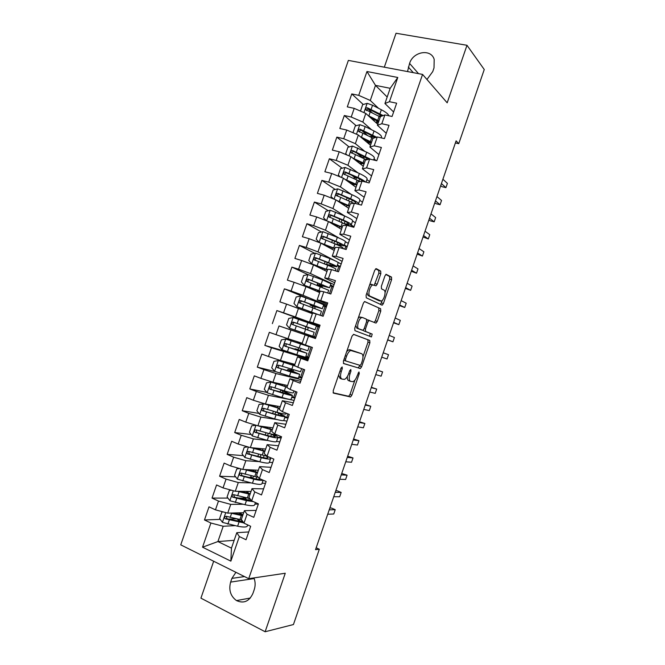 <?xml version="1.0" encoding="UTF-8"?>
<svg xmlns="http://www.w3.org/2000/svg" width="665" height="665" viewBox="0 0 665 665"><rect width="100%" height="100%" fill="white"/><g stroke="black" fill="none" stroke-linecap="round" stroke-linejoin="round"><path stroke-width="1" d="M342.151 366.93L340.97 368.219L333.198 390.771L333.439 393.115L350.546 396.963L351.86 395.16L359.3 373.531L358.959 371.935L357.097 375.974C355.975 379 354.603 380.904 352.974 381.668L350.621 381.386C348.992 380.513 348.776 378.044 349.981 373.963L350.962 371.112L350.829 369.474L349.682 370.738L348.701 373.605C347.562 376.664 346.149 378.593 344.47 379.382L342.01 379.092C340.314 378.202 340.073 375.675 341.303 371.511L342.3 368.601L342.151 366.93M380.829 273.647L380.688 271.087L376.307 268.66L374.703 270.281L366.099 295.252L366.274 297.795L382.225 305.168L383.389 303.539L391.627 279.583L391.519 277.097L386.082 274.304L384.944 275.909L381.353 286.332L381.494 288.826L384.029 290.131C386.456 291.062 384.162 300.181 381.278 301.079L370.031 296.158C367.462 295.268 369.74 285.884 372.766 284.928L376.033 285.817L377.205 284.179L380.829 273.647L378.892 273.066L378.751 270.514L375.634 268.785M455.384 142.942L458.75 143.69L456.107 140.847L315.534 549.656L319.325 549.248L316.183 547.794M458.75 143.69L484.253 69.517L466.988 45.286L396.032 33.25L384.312 67.19M213.673 561.235L200.921 598.151L265.127 631.75L285.26 573.247L248.718 578.683L422.566 74.413L447.179 102.826L466.988 45.286M265.127 631.75L293.44 624.543L319.325 549.248M353.672 334.37L352.018 336.141L343.398 361.162L343.614 363.572L360.363 368.51L361.627 366.764L369.89 342.758L369.732 340.405L353.672 334.37M354.753 328.194L363.364 303.19L364.586 301.503L380.629 308.735L380.762 311.154L377.238 321.411L376.049 323.082L369.042 320.447L367.828 322.134L365.434 329.075L365.609 331.494L372.192 334.088L371.452 336.922L354.952 330.663L354.753 328.194M248.718 578.683L180.747 544.851L348.369 60.399L422.566 74.413M234.155 540.329L217.912 541.559L231.462 548.135L230.863 561.144L239.342 536.564L246.042 539.747L250.68 526.298L243.972 523.164L247.056 514.236L253.772 517.328L258.411 503.887L251.678 500.845L254.753 491.917L261.503 494.926L266.133 481.493L259.375 478.534L262.451 469.615L269.225 472.541L273.855 459.116L267.064 456.24L270.14 447.329L276.948 450.172L281.569 436.755L274.753 433.971L277.829 425.06L284.653 427.811L289.283 414.403L282.434 411.71L285.509 402.807L292.367 405.467L296.989 392.076L290.115 389.466L293.182 380.571L300.065 383.148L304.686 369.757L297.787 367.238L300.854 358.344L307.762 360.837L312.375 347.463L305.451 345.019L308.518 336.141L315.451 338.543L320.065 325.177L313.107 322.824L316.174 313.947L323.14 316.266L327.745 302.907L320.763 300.638L323.83 291.777L330.821 294.005L335.426 280.655L328.419 278.477L331.478 269.616L338.493 271.761L343.098 258.419L336.058 256.324L339.117 247.471L346.166 249.525L350.763 236.2L343.697 234.188L346.756 225.335L353.83 227.314L358.427 213.989L351.336 212.069L354.387 203.224L361.486 205.111L366.082 191.803L358.967 189.966L362.018 181.129L369.142 182.925L373.73 169.625L366.59 167.871L369.632 159.043L376.789 160.755L381.378 147.464L374.204 145.801L377.255 136.973L384.437 138.603L389.017 125.319L381.818 123.74L384.86 114.92L392.067 116.466L396.648 103.191L389.424 101.703L384.935 103.524L390.189 88.304L375.492 85.369L370.28 100.473L378.543 108.312M230.863 561.144L202.542 547.195L210.896 523.023L223.199 526.248L235.003 525.666M220.265 519.373L204.471 519.964L210.896 523.023M204.471 519.964L209.01 506.838L215.452 509.839L218.486 501.061L230.755 504.386L242.933 504.253M227.945 498.093L212.035 498.085L218.486 501.061M212.035 498.085L216.574 484.968L223.041 487.894L226.075 479.116L238.303 482.541L250.988 482.898M235.659 476.847L219.591 476.223L226.075 479.116M219.591 476.223L224.122 463.114L230.622 465.957L233.648 457.188L245.842 460.704L259.242 461.635M243.39 455.641L227.147 454.378L233.648 457.188M227.147 454.378L231.678 441.277L238.195 444.037L241.229 435.276L253.373 438.892L267.812 440.488M251.162 434.494L234.695 432.549L241.229 435.276M234.695 432.549L239.217 419.457L245.767 422.134L248.793 413.372L260.904 417.088L277.139 419.573M258.976 413.406L242.235 410.729L248.793 413.372M242.235 410.729L246.765 397.653L253.332 400.239L256.358 391.486L268.436 395.301L294.121 400.372M266.848 392.383L249.774 388.934L256.358 391.486M249.774 388.934L254.296 375.858L260.896 378.368L263.922 369.615L275.958 373.531L301.262 379.673M275.51 371.627L257.305 367.147L263.922 369.615M257.305 367.147L261.827 354.079L268.452 356.507L271.47 347.762L308.402 358.984M296.54 354.603L264.836 345.376L271.47 347.762M264.836 345.376L269.35 332.317L276 334.661L279.017 325.925L315.534 338.31M315.576 338.202L279.017 325.925M272.359 323.614L276.873 310.572L283.548 312.833L286.565 304.104L312.392 313.672M308.169 298.693L284.387 288.843L279.874 301.877L286.565 304.104M284.387 288.843L291.087 291.012L294.105 282.293L305.983 286.59L319.674 292.575M308.011 274.603L291.893 267.122L287.388 280.148L294.105 282.293M291.893 267.122L298.618 269.217L301.636 260.497L313.481 264.886L326.956 271.486M314.695 253.307L299.4 245.418L294.894 258.436L301.636 260.497M299.4 245.418L306.149 247.43L309.167 238.718L320.971 243.207L334.229 250.414M321.478 232.019L306.897 223.731L302.392 236.74L309.167 238.718M306.897 223.731L313.681 225.659L316.681 216.956L328.46 221.536L341.494 229.359M328.319 210.739L314.387 202.06L309.89 215.061L316.681 216.956M314.387 202.06L321.195 203.906L324.204 195.202L335.933 199.882L348.759 208.32M335.226 189.467L321.877 180.398L317.388 193.39L324.204 195.202M321.877 180.398L328.709 182.16L331.719 173.474L343.414 178.245L356.016 187.289M342.176 168.203L329.358 158.76L324.869 171.745L331.719 173.474M329.358 158.76L336.224 160.44L339.225 151.753L350.879 156.624L363.273 166.267M349.158 146.957L336.839 137.131L332.35 150.107L339.225 151.753M336.839 137.131L343.722 138.727L346.723 130.049L358.344 135.012L370.521 145.269M356.182 125.718L344.312 115.519L339.832 128.486L346.723 130.049M344.312 115.519L351.22 117.032L354.221 108.362L365.8 113.424L377.77 124.28M363.231 104.488L351.777 93.915L347.296 106.874L354.221 108.362M351.777 93.915L358.718 95.353L366.955 71.521L397.786 77.473L389.424 101.703M386.274 133.283L377.421 125.278L380.43 116.575L384.86 114.92M381.818 123.74L377.421 125.278M387.18 97.015L375.492 85.369L366.955 71.521M358.718 95.353L370.28 100.473M378.917 154.588L369.906 147.048L372.915 138.337L377.255 136.973M374.204 145.801L369.906 147.048M365.8 113.424L362.824 122.052L371.552 129.75M351.22 117.032L362.824 122.052M371.56 175.909L362.383 168.835L365.393 160.124L369.632 159.043M366.59 167.871L362.383 168.835M358.344 135.012L355.359 143.657L364.628 151.221M374.029 158.893L376.116 160.597M343.722 138.727L355.359 143.657M364.204 197.247L354.861 190.639L357.87 181.919L362.018 181.129M358.967 189.966L354.861 190.639M350.879 156.624L347.895 165.269L357.828 172.759M366.889 179.583L369.59 181.62M336.224 160.44L347.895 165.269M356.839 218.594L347.329 212.451L350.347 203.723L354.387 203.224M351.336 212.069L347.329 212.451M343.414 178.245L340.422 186.898L351.195 194.363M359.748 200.29L362.492 202.193M328.709 182.16L340.422 186.898M349.466 239.957L339.798 234.288L342.808 225.551L346.756 225.335M343.697 234.188L339.798 234.288M335.933 199.882L332.941 208.544L344.827 216.083M352.6 221.004L355.393 222.783M321.195 203.906L332.941 208.544M342.093 261.337L332.251 256.133L335.268 247.388L339.117 247.471M336.058 256.324L332.251 256.133M347.005 224.753L351.253 224.895C351.502 224.097 348.842 222.484 343.29 220.065L330.463 214.795C329.059 214.77 328.518 215.443 328.851 216.807L333.331 218.768L331.926 222.833L328.452 221.536L325.459 230.206L339.009 238.028M345.443 241.736L348.285 243.382M313.681 225.659L325.459 230.206M334.711 282.733L324.711 277.995L327.729 269.25L331.478 269.616M328.419 278.477L324.711 277.995M320.971 243.207L317.978 251.877L334.919 260.722M337.512 262.077L341.178 263.988M306.149 247.43L317.978 251.877M327.321 304.138L317.155 299.873L320.181 291.12L323.83 291.777M320.763 300.638L317.155 299.873M313.481 264.886L310.48 273.564L334.054 284.62M298.618 269.217L310.48 273.564M319.932 325.559L309.599 321.76L312.625 313.007L316.174 313.947M313.107 322.824L309.599 321.76M305.983 286.59L302.991 295.268L326.939 305.26M291.087 291.012L302.991 295.268M315.493 338.418L305.06 334.902L302.035 343.672L305.451 345.019M308.518 336.141L305.06 334.902M298.485 308.302L295.484 316.989L319.815 325.908M283.548 312.833L295.484 316.989M308.094 359.865L297.496 356.822L294.47 365.592L297.787 367.238M300.854 358.344L297.496 356.822M290.979 330.031L287.978 338.726L302.184 343.24M276 334.661L287.978 338.726M300.696 381.328L289.923 378.751L286.898 387.529L290.115 389.466M293.182 380.571L289.923 378.751M283.473 351.768L280.464 360.472L294.894 364.37M268.452 356.507L280.464 360.472M293.29 402.799L282.351 400.696L279.317 409.482L282.434 411.71M285.509 402.807L282.351 400.696M275.958 373.531L272.949 382.234L287.588 385.517M260.896 378.368L272.949 382.234M285.875 424.287L274.77 422.657L271.736 431.452L274.753 433.971M277.829 425.06L274.77 422.657M268.436 395.301L265.426 404.012L280.289 406.681M253.332 400.239L265.426 404.012M278.452 445.791L267.189 444.636L264.146 453.43L267.064 456.24M270.14 447.329L267.189 444.636M283.664 420.579L286.981 421.086M260.904 417.088L257.895 425.808L272.974 427.861M245.767 422.134L257.895 425.808M271.029 467.312L259.591 466.631L256.557 475.433L259.375 478.534M262.451 469.615L259.591 466.631M276.532 441.452L279.824 441.818M253.373 438.892L250.364 447.612L265.659 449.05M238.195 444.037L250.364 447.612M263.598 488.842L251.993 488.634L248.959 497.445L251.678 500.845M254.753 491.917L251.993 488.634M269.333 462.325L272.667 462.557M245.842 460.704L242.825 469.44L258.344 470.255M230.622 465.957L242.825 469.44M256.166 510.388L244.396 510.662L241.353 519.473L243.972 523.164M247.056 514.236L244.396 510.662M262.118 483.214L265.51 483.314M238.303 482.541L235.277 491.277L251.021 491.477M223.041 487.894L235.277 491.277M248.727 531.95L236.79 532.698L231.462 548.135M239.342 536.564L236.79 532.698M254.911 504.12L258.344 504.078M230.755 504.386L227.729 513.131L243.689 512.707M215.452 509.839L227.729 513.131M393.613 111.986L384.935 103.524M223.199 526.248L217.912 541.559L202.542 547.195M390.189 88.304L397.786 77.473M235.917 572.307L231.91 578.384L230.63 582.091C228.569 589.996 230.522 596.164 236.491 600.586C243.747 603.828 249.234 601.418 252.949 593.355L254.238 589.606C255.518 585.665 255.427 581.767 253.947 577.902M426.963 79.484L432.74 71.604L434.012 67.913L434.187 59.385C431.011 48.412 413.106 51.488 409.582 63.408L407.52 71.571M236.316 518.775L228.087 519.082M243.988 498.093L238.02 498.093M251.328 477.445L248.619 477.345M270.68 457.769L270.123 457.728M281.129 438.044L277.845 437.653M288.028 418.052L284.786 417.529M294.919 398.069L291.727 397.421M301.81 378.102L298.66 377.321M308.693 358.144L305.592 357.238M319.699 326.241L276.873 310.572M326.573 306.316L323.589 305.085M333.439 286.407L330.505 285.044M340.305 266.507L337.413 265.019M347.163 246.624L344.32 245.003M354.021 226.748L351.178 224.978M354.802 177.522L351.768 175.286M361.718 156.965L356.398 152.726M367.587 135.51L361.685 130.448M372.367 112.917L368.019 108.91M338.593 375.11L340.098 378.402L341.785 379.008M347.363 376.49C347.172 378.9 347.629 380.297 348.743 380.704L350.413 381.311M333.065 392.757L348.684 396.274L349.998 394.47L354.969 380.014M362.982 356.739L368.011 342.118L367.853 339.765L353.423 334.345M343.373 363.398L358.177 367.87L360.014 365.359M345.526 359.241L345.675 360.929L360.064 365.376L361.178 364.137L362.192 361.178C363.389 357.172 363.206 354.678 361.635 353.705L350.729 350.48C349.083 351.253 347.704 353.157 346.581 356.174L345.526 359.241L344.221 358.784M343.714 360.239L345.675 360.929M346.698 351.594L348.801 349.815L349.965 349.748L361.635 353.705M364.495 301.544L380.629 308.735M374.187 322.45L375.351 320.796L378.875 310.547L378.742 308.136M368.884 320.397L366.839 319.998M363.29 330.081L363.705 330.862L372.192 334.088M371.452 336.922L369.574 336.299L370.314 333.456M362.699 317.596L361.644 317.621C358.543 318.577 356.149 328.119 358.826 328.834L362.965 330.297L364.196 328.585L366.598 321.619L366.423 319.167L362.699 317.596M362.516 317.529L359.715 316.989L358.186 318.219M355.717 325.393L356.897 328.186L358.826 328.834M362.591 330.306L356.897 328.186M374.279 285.127L378.892 273.066M371.951 284.337L370.821 284.329L369.507 285.351M366.955 292.766L368.086 295.551L370.031 296.158M378.651 300.58L368.086 295.551M385.06 292.6L389.732 279.009L389.615 276.532L385.85 274.446M380.455 304.512L382.433 300.214M223.174 511.909L221.877 512.058L219.633 518.534L222.484 522.391L237.613 526.215C243.623 527.395 246.881 527.287 247.397 525.899L247.729 524.918M241.337 521.751L236.806 518.883M230.373 513.056L242.642 515.732M233.091 512.989L242.891 515.026M241.653 519.889L226.308 516.314C224.579 516.389 224.188 517.204 225.136 518.767L243.772 522.881M243.058 521.875L227.164 518.841L226.349 516.796M242.742 514.785L241.653 514.818M237.987 514.053L240.896 513.729M327.729 514.211L333.747 514.003L335.226 509.689L331.403 508.018L329.84 508.052M239.466 512.815L242.933 514.893M335.226 509.689L329.233 509.839M247.821 493.156L248.386 493.031M231.47 490.221L229.325 490.479L227.089 496.955L229.957 500.762L245.028 504.718C251.004 505.99 254.221 506.007 254.687 504.768L255.451 502.549M247.363 500.163L243.689 497.378M237.38 491.302L250.048 494.27M239.949 491.335L250.264 493.646M249.874 498.584L233.781 494.677C232.077 494.743 231.678 495.55 232.567 497.104L246.441 500.637L253.448 501.643M251.461 500.579L234.612 497.279L233.822 495.201M333.739 496.722L339.674 496.738L341.162 492.424L337.33 490.795L335.783 490.77M246 491.41L249.126 493.43M341.162 492.424L335.243 492.349M239.691 468.542L236.773 468.925L234.546 475.392L237.422 479.149L252.442 483.247C258.386 484.602 261.561 484.735 261.968 483.655L263.165 480.196M252.791 478.351L250.838 476.672M244.288 469.515L257.455 472.823M246.624 469.64L257.646 472.283M258.294 477.354L241.245 473.064C239.575 473.106 239.151 473.904 239.99 475.45L253.847 479.166C258.635 480.296 261.669 480.604 262.949 480.097M260.439 479C259.583 479.565 256.998 479.34 252.692 478.326L242.06 475.724L241.287 473.613M339.749 479.241L345.609 479.49L347.088 475.176L341.727 473.497M253.057 470.255L254.379 471.543M347.088 475.176L341.253 474.877M247.837 446.872L244.221 447.379L241.985 453.838L244.811 457.462L259.849 461.784C265.767 463.231 268.901 463.488 269.25 462.557L270.58 458.7M258.219 456.448L257.987 455.974M251.038 447.678L264.853 451.385M253.032 447.869L265.011 450.928M267.031 456.207L248.71 451.46C247.064 451.493 246.632 452.283 247.405 453.813L261.254 457.711C267.164 459.166 270.289 459.449 270.63 458.551L269.633 457.329M266.216 456.057L267.887 457.636C267.596 458.376 264.994 458.143 260.082 456.93L249.5 454.187L248.752 452.034M345.758 461.776L351.536 462.25L353.015 457.936L347.662 456.24M353.015 457.936L347.255 457.412M252.268 435.883L255.95 425.218L251.661 425.849L249.433 432.308L252.343 435.974L267.255 440.338C273.132 441.868 276.224 442.242 276.524 441.477L277.862 437.595M281.22 437.778L277.845 437.262M259.192 425.982L272.376 429.59M256.732 425.45L272.251 429.964M277.995 435.292L269.549 433.696L256.166 429.873C254.545 429.898 254.097 430.671 254.828 432.192L268.66 436.265C274.537 437.811 277.621 438.21 277.904 437.47C277.87 436.93 276.524 436.024 273.864 434.752M271.752 434.262L275.16 436.548C274.919 437.163 272.351 436.83 267.463 435.542L256.931 432.666L256.225 430.471M351.76 444.311L357.462 445.018L358.942 440.712L353.589 438.983M358.942 440.712L353.256 439.947M279.741 408.268L264.986 403.896L259.092 404.337L256.865 410.787L259.791 414.411L274.653 418.908C280.505 420.521 283.548 421.02 283.797 420.405L285.144 416.498M288.169 417.637L284.961 417.03M263.515 403.63L279.641 408.559M286.274 413.223L286.05 413.871C285.817 414.445 282.783 413.904 276.948 412.267L263.623 408.302C262.027 408.31 261.561 409.075 262.243 410.579L276.058 414.835C281.902 416.465 284.944 416.988 285.177 416.398L277.912 412.541M278.12 415.035L278.718 413.289L282.434 415.475C282.234 415.966 279.699 415.525 274.844 414.17L264.362 411.153L263.789 410.837L263.689 408.925M357.762 426.863L363.381 427.795L364.861 423.489L359.524 421.743M278.718 413.289L275.393 411.818M364.861 423.489L359.258 422.499M285.759 391.278L283.431 390.97L292.442 395.343C292.259 395.783 289.258 395.143 283.448 393.422L282.043 397.487C287.862 399.191 290.871 399.806 291.062 399.349L292.417 395.417M287.097 386.955L270.954 382.084L266.524 382.832L264.296 389.283L267.239 392.857L282.043 397.487M295.11 397.512L291.943 396.797M270.954 382.084L287.022 387.171M287.521 385.725L286.332 385.243M285.468 393.738L285.917 392.441L289.699 394.412L271.786 389.665L271.179 389.308L271.154 387.379M285.917 392.441L280.738 390.064L282.301 390.239M363.755 409.424L369.299 410.579L370.779 406.273L365.451 404.511M293.963 390.929L293.315 392.824C293.14 393.239 290.148 392.583 284.337 390.854L271.062 386.739C269.491 386.747 269.026 387.496 269.657 388.992L283.448 393.422M370.779 406.273L365.26 405.068M292.816 372.458L293.107 371.602L287.87 369.408L290.555 369.998L291.403 369.349M293.772 370.097L293.074 370.837L290.555 370.322L299.699 374.304L290.838 372.018L289.433 376.082L298.319 378.302L299.682 374.353M294.886 365.8L278.394 360.555L273.947 361.353L271.719 367.795L274.678 371.319L289.433 376.082M302.051 377.404L298.918 376.581M278.394 360.555L295.692 366.199M294.753 364.761L292.766 363.93L294.869 364.437M294.711 364.902L290.214 363.107M293.107 371.602L296.964 373.373L279.2 368.186L278.56 367.795L278.635 365.85M369.748 391.993L375.21 393.372L376.689 389.075L371.369 387.288M301.652 368.651L300.572 371.785L278.51 365.193C276.964 365.193 276.482 365.933 277.064 367.413L290.838 372.018M376.689 389.075L371.245 387.637M300.156 351.187L300.297 350.779L294.994 348.768L297.845 349.507L298.776 347.961M301.104 348.726L300.164 350.339L297.679 349.69L306.956 353.281L298.219 350.638L296.814 354.694L305.576 357.271L306.947 353.298M302.434 344.595L285.825 339.042L281.37 339.882L279.142 346.315L282.11 349.798L296.814 354.694M308.984 357.305L305.892 356.374M285.825 339.042L309.208 346.764L299.89 343.298L305.759 345.127M302.525 344.329L297.205 342.375L304.562 344.67M300.297 350.779L286.615 346.723L285.942 346.29L286.133 344.312M375.742 374.57L381.12 376.182L382.599 371.885L377.288 370.072M309.2 346.781L307.829 350.754L285.942 343.664C284.421 343.655 283.93 344.387 284.47 345.85L298.219 350.638M382.599 371.885L377.238 370.222M304.944 329.034L305.717 328.028L305.543 326.59L302.974 325.667L308.377 327.38M293.14 317.562L289.466 328.202L286.557 324.861L288.776 318.419L293.257 317.546L307.887 322.641L306.482 326.698L315.077 329.749L305.659 326.598L307.87 327.388L308.045 328.826L307.263 329.84M289.466 328.202L312.833 336.257L314.204 332.267L305.601 329.266L304.196 333.323M315.908 337.222L312.858 336.174M307.887 322.641L316.457 325.75L315.077 329.74M316.341 326.083L319.375 327.18M387.03 358.992L381.727 357.163L387.03 358.992L388.51 354.694L383.223 352.807M306.482 326.698L293.373 322.151C291.877 322.143 291.378 322.858 291.877 324.304L293.315 324.811C292.766 323.306 293.298 322.6 294.911 322.7L308.344 327.471M291.877 324.304L305.601 329.266M312.683 307.804L312.6 306.141L310.09 305.06L315.518 306.681L315.709 306.141M300.563 296.083L296.889 306.715L293.963 303.415L296.191 296.981L300.68 296.058L315.252 301.287L313.855 305.343L322.326 308.751L312.766 305.991L314.944 306.906L314.994 308.643M296.889 306.715L320.089 315.252L321.453 311.27L312.974 307.903L311.569 311.96M296.964 306.798L317.238 314.304M314.37 313.473L307.887 311.444L312.525 313.298M312.758 313.04L310.563 312.375L312.558 313.182M315.252 301.287L323.697 304.761L322.334 308.718M323.298 305.908L326.299 307.114M387.637 339.965L392.932 341.818L394.412 337.521L389.208 335.409M313.855 305.343L300.804 300.655C299.325 300.638 298.809 301.345 299.275 302.775L300.696 303.34C300.189 301.852 300.73 301.154 302.317 301.262L319.591 307.804L315.518 306.681M299.275 302.775L312.974 307.903M387.712 339.757L392.932 341.818M329.582 287.712L330.937 283.78L322.616 279.948L308.094 274.587L303.589 275.551L301.37 281.977L304.387 285.318L320.347 291.145M304.387 285.318L320.131 291.245M319.823 292.143L316.332 291.112M319.765 292.317L317.878 291.794M330.256 285.75L333.215 287.056M320.522 285.493L329.566 287.762L308.228 279.167C306.765 279.142 306.249 279.84 306.673 281.262L328.693 290.281L327.745 293.024M320.439 285.734L322.01 286.44L322.292 287.313M319.948 286.416L317.205 284.462L322.691 285.9L323.032 284.911M393.547 322.783L398.834 324.653L400.313 320.355L395.185 318.02M306.673 281.262L308.07 281.885C307.604 280.406 308.153 279.724 309.715 279.849L326.831 286.815L322.691 285.9M393.688 322.367L398.834 324.653M336.822 266.715L338.169 262.816C338.319 262.284 335.592 260.888 329.981 258.627L315.509 253.132L310.987 254.138L308.776 260.564L311.802 263.855L327.546 269.774M311.802 263.855L327.463 270.015M326.989 271.387L326.44 271.237M337.213 265.601L340.131 267.014M327.213 265.044L336.798 266.798C336.939 266.291 334.204 264.919 328.585 262.675L315.642 257.696C314.204 257.671 313.672 258.361 314.071 259.757L327.704 265.235C333.323 267.471 336.066 268.826 335.933 269.308L335.409 270.813M399.457 305.601L404.736 307.488L406.207 303.207L401.161 300.638M325.102 261.578L324.312 263.872L329.857 265.135L330.355 263.706M314.071 259.757L315.434 260.447C315.01 258.984 315.567 258.311 317.114 258.444L327.238 262.417C331.901 264.279 334.179 265.426 334.071 265.842L329.857 265.135M399.673 304.986L404.736 307.488M344.063 245.734L345.401 241.861C345.609 241.179 342.916 239.666 337.338 237.314L322.916 231.686L318.385 232.742L316.166 239.159L319.208 242.409L334.894 248.477M319.208 242.409L320.015 242.841M321.203 243.332L334.786 248.801M344.154 245.468L347.039 246.989M337.205 244.82L344.029 245.842C344.221 245.185 341.527 243.698 335.941 241.362L323.057 236.241C321.627 236.216 321.104 236.89 321.461 238.278L335.06 243.922C340.646 246.241 343.348 247.721 343.165 248.353L343.065 248.619M405.359 288.427L410.629 290.339L412.101 286.058L407.138 283.265M334.902 243.856L337.022 244.379L337.67 242.509M321.461 238.278L322.808 239.026C322.417 237.571 322.982 236.915 324.495 237.048L334.57 241.162C339.216 243.099 341.461 244.338 341.303 244.878L337.022 244.379M405.642 287.613L410.629 290.339M329.948 222.434L342.101 227.596M331.926 222.833L342.242 227.197M326.39 220.73L323.556 217.771L325.775 211.354L330.314 210.256L344.686 216.025C350.239 218.453 352.882 220.09 352.625 220.921L351.303 224.77M350.754 225.127L353.946 226.973M333.331 218.768L349.216 226.025M411.261 271.27L416.523 273.207L417.994 268.918L413.106 265.909M330.139 217.555C329.84 216.142 330.422 215.518 331.885 215.676L341.901 219.916C346.523 221.927 348.734 223.265 348.535 223.939L345.16 223.847M411.61 270.248L416.523 273.207M336.714 200.398L349.582 205.926M338.485 201.561L349.416 206.408M333.331 198.843L330.946 196.399L333.157 189.991L337.712 188.843L352.034 194.737C357.554 197.256 360.156 199.01 359.848 199.999L358.526 203.814M347.945 198.12L346.922 198.369M358.119 204.213L358.477 203.972C358.776 203.016 356.166 201.287 350.638 198.785L337.862 193.374C336.473 193.34 335.933 194.005 336.232 195.36L353.83 203.291M417.163 254.113L422.408 256.075L423.879 251.794L419.075 248.552M345.21 204.504L344.728 204.729M337.471 196.1C337.263 194.729 337.862 194.13 339.258 194.313L349.233 198.694C353.822 200.772 355.999 202.21 355.758 203.008L354.744 203.324M417.578 252.891L422.408 256.075M344.761 179.218L356.922 184.671M346.723 180.622L356.723 185.236M340.214 176.94L338.327 175.036L340.538 168.636L345.102 167.447L359.374 173.474C364.861 176.075 367.421 177.946 367.063 179.085L366.008 182.135M357.288 177.821L354.013 177.854M365.343 181.969C364.262 180.772 361.81 179.292 357.986 177.513L345.26 171.961C343.888 171.927 343.34 172.584 343.614 173.922L360.039 181.503M423.056 236.973L428.293 238.951L429.765 234.67L425.035 231.212M353.788 185.693L354.345 184.089L351.81 184.213M344.811 174.671C344.686 173.332 345.293 172.767 346.631 172.967L356.556 177.48C359.915 179.035 361.993 180.323 362.799 181.321M423.547 235.543L428.293 238.951M352.666 158.012L364.254 163.432M354.719 159.608L364.029 164.072M347.047 155.02L345.7 153.69L347.911 147.289L352.492 146.059L366.714 152.219C372.167 154.912 374.686 156.898 374.27 158.187L373.647 160.007M366.157 157.447L361.128 157.239M370.746 159.309L352.65 150.556C351.295 150.531 350.738 151.179 350.995 152.501L366.506 159.841M362.051 163.548L360.771 162.46M428.95 219.841L430.164 220.78L434.179 221.844L435.65 217.563L430.995 213.881M363.472 163.781L359.507 163.341M352.151 153.249C352.093 151.961 352.716 151.421 354.004 151.637L368.934 159.218M429.507 218.211L434.179 221.844M360.472 136.799L371.577 142.202M362.558 138.561L371.328 142.925M353.805 133.075L353.065 132.36L355.276 125.968L359.873 124.696L365.168 126.583L374.046 130.98C379.466 133.756 381.943 135.859 381.477 137.306L381.278 137.888M374.503 136.932L369.308 136.358M376.573 137.19L360.039 129.176C358.693 129.143 358.136 129.783 358.369 131.096L373.148 138.262M369.582 141.986L370.862 143.15M368.767 142.859L366.847 140.656M434.835 202.717L436.032 203.714L440.055 204.737L441.527 200.464L436.955 196.557M371.236 143.208L367.512 142.734M359.574 132.102C359.374 130.731 359.965 130.141 361.369 130.315L375.417 137.555M435.467 200.888L440.055 204.737M368.194 115.594L378.9 120.988M370.297 117.497L378.626 121.795M360.488 111.097L362.641 104.654L367.255 103.341L372.541 105.236L381.369 109.758C385.933 112.152 388.402 114.156 388.776 115.76M381.353 116.225L378.185 115.876M383.14 115.569L367.421 107.805C366.091 107.78 365.526 108.412 365.733 109.7L380.289 116.965M377.005 120.889L376.581 121.138L377.545 122.443M440.72 185.602L441.901 186.657L445.932 187.646L447.404 183.374L442.907 179.242M378.368 122.543L375.476 122.202M374.237 121.08L373.93 120.157L374.744 119.733M366.897 110.706C366.781 109.376 367.388 108.819 368.726 109.01L382.009 115.984M441.419 183.565L445.932 187.646M339.998 371.045L341.303 371.511M349.707 370.663L350.962 371.112M348.726 373.514L349.981 373.963M358.094 373.098L359.3 373.531M349.998 394.47L351.86 395.16M348.394 396.298L350.256 396.988M340.995 368.136L342.3 368.601M367.853 339.765L369.732 340.405M368.011 342.118L369.89 342.758M359.757 366.099L361.627 366.764M358.177 367.87L360.048 368.526M349.965 349.748L351.885 350.413M345.276 355.717L346.581 356.174M378.875 310.547L380.762 311.154M375.351 320.796L377.238 321.411M367.504 319.807L369.349 320.414M366.565 321.719L367.828 322.134M364.171 328.66L365.434 329.075M363.705 330.862L365.609 331.494M375.268 283.589L377.205 284.179M378.36 300.489L380.264 301.087M389.615 276.532L391.519 277.097M389.732 279.009L391.627 279.583M381.494 302.941L383.389 303.539M378.751 270.514L380.688 271.087M254.196 578.558L230.63 582.091M244.487 576.58L231.91 578.384M418.534 73.649L409.582 63.408M413.281 72.66L408.327 67.057M225.759 512.599L222.418 522.291M239.018 522.125L237.613 526.215M241.295 521.726L241.836 520.155M238.369 520.03L238.627 519.274M240.597 513.563L240.871 512.782M241.32 515.466L239.907 519.548M229.275 520.055L227.854 524.17M231.586 513.355L230.173 517.461M227.164 518.841L225.41 518.908M233.315 490.737L229.882 500.67M246.441 500.637L245.028 504.718M248.66 500.379L249.317 498.484M245.568 499.174L246.05 497.769M247.796 492.715L248.236 491.435M248.735 493.979L247.33 498.06M236.74 498.442L235.319 502.549M239.051 491.743L237.638 495.849M234.612 497.279L232.883 497.27M240.863 468.883L237.347 479.058M253.847 479.166L252.442 483.247M256.033 479.016L256.715 477.038M252.758 478.335L253.473 476.281M255.052 471.709L255.601 470.113M256.15 472.516L254.737 476.589M244.205 476.838L242.783 480.945M246.516 470.147L245.094 474.253M242.06 475.724L240.348 475.658M248.411 447.038L244.811 457.462M261.254 457.711L259.849 461.784M263.398 457.678L264.113 455.616M260.148 456.946L260.88 454.81M262.434 450.313L262.958 448.8M263.556 451.061L262.143 455.134M251.653 455.251L250.24 459.357M253.964 448.567L252.55 452.665M249.5 454.187L247.812 454.054M268.66 436.265L267.255 440.338M270.763 436.348L271.503 434.203M280.264 436.215L279.824 437.495M267.529 435.558L268.294 433.347M269.815 428.933L270.314 427.495M270.954 429.623L269.549 433.696M259.109 433.68L257.688 437.778M261.412 426.996L259.998 431.095M256.931 432.666L255.269 432.458M263.398 403.647L259.716 414.32M276.058 414.835L274.653 418.908M287.97 413.888L286.781 417.321M274.911 414.187L275.684 411.951M277.197 407.562L277.662 406.215M278.352 408.194L276.948 412.267M266.549 412.125L265.135 416.224M268.86 405.442L267.446 409.54M264.362 411.153L262.725 410.887M285.792 391.369L284.786 390.987M270.846 382.109L267.164 392.766M295.667 391.577L293.739 397.163M282.284 392.832L282.858 391.17M284.562 386.215L285.002 384.944M285.742 386.789L284.337 390.854M273.988 390.579L272.575 394.678M276.299 383.904L274.886 387.994M271.786 389.665L270.173 389.324M292.874 370.846L290.555 369.998M278.278 360.58L274.603 371.236M303.356 369.275L300.688 377.013M289.649 371.486L290.023 370.397M291.935 364.877L292.251 363.963M293.124 365.393L291.727 369.457M281.428 369.058L280.015 373.14M283.731 362.383L282.317 366.473M279.2 368.186L277.613 367.778M299.948 350.339L297.629 349.516M285.717 339.067L282.035 349.707M311.045 346.989L307.637 356.881M297.014 350.164L297.188 349.64M300.505 344.005L299.109 348.069M288.859 347.537L287.446 351.627M291.162 340.871L289.749 344.96M286.615 346.723L285.052 346.249M318.045 326.706L314.578 336.764M296.282 326.041L294.869 330.123M298.585 319.383L297.172 323.464M294.911 322.7L293.373 322.151M307.87 327.388L305.543 326.59M324.986 306.607L321.802 315.825M310.148 312.109L310.322 311.594M312.367 305.684L312.608 304.994M303.706 304.562L302.292 308.635M306 297.903L304.595 301.976M302.317 301.262L300.804 300.655M314.944 306.906L312.6 306.141M307.978 274.612L304.312 285.235M320.339 286.565L318.934 290.613M331.91 286.515L329.474 293.573M317.296 291.395L317.679 290.306M319.516 284.969L319.948 283.706M322.616 279.948L321.22 284.005M311.12 283.091L309.707 287.164M313.415 276.432L312.01 280.514M309.715 279.849L308.228 279.167M322.01 286.44L319.657 285.701M315.393 253.157L311.727 263.772M327.704 265.235L326.299 269.283M338.842 266.441L337.147 271.345M324.57 270.322L325.019 269.034M326.665 264.271L327.296 262.442M329.981 258.627L328.585 262.675M318.527 261.636L317.122 265.709M320.821 254.986L319.416 259.059M317.114 258.444L315.642 257.696M322.799 231.711L319.134 242.326M335.06 243.922L333.664 247.97M345.767 246.374L344.811 249.134M331.885 249.142L332.359 247.771M333.855 243.432L334.636 241.187M337.338 237.314L335.941 241.362M325.933 240.19L324.528 244.263M328.227 233.548L326.823 237.621M324.495 237.048L323.057 236.241M330.206 210.29L326.565 220.805M342.409 222.625L341.012 226.665M352.683 226.324L352.475 226.931M339.192 227.979L339.69 226.524M341.22 222.11L341.968 219.94M344.254 223.432L344.985 221.32M344.686 216.025L343.29 220.065M335.625 212.127L334.221 216.2M331.885 215.676L330.463 214.795M337.596 188.877L334.054 199.134M349.757 201.337L348.36 205.377M346.49 206.823L347.022 205.294M348.568 200.813L349.291 198.719M351.594 202.177L352.292 200.157M352.034 194.737L350.638 198.785M340.729 197.355L339.325 201.42M343.015 190.722L341.611 194.787M339.258 194.313L337.862 193.374M344.994 167.472L341.536 177.48M357.105 180.065L355.709 184.105M355.916 179.525L356.556 177.688M358.925 180.93L359.59 179.001M359.374 173.474L357.986 177.513M348.119 175.959L346.714 180.024M350.405 169.326L349 173.39M346.631 172.967L345.26 171.961M352.375 146.092L349.009 155.843M364.437 158.81L363.048 162.842M361.087 164.563L361.469 163.457M363.265 158.253L363.672 157.056M366.249 159.708L366.889 157.854M366.714 152.219L365.318 156.258M355.501 154.571L354.096 158.636M357.787 147.946L356.39 152.011M354.004 151.637L352.65 150.556M363.281 163.673L361.901 163.341M359.757 124.721L356.482 134.222M371.768 137.564L370.38 141.603M368.368 143.457L368.585 142.834M370.604 136.99L370.796 136.441M373.713 138.087L374.129 136.89M374.046 130.98L372.649 135.02M362.882 133.208L361.477 137.264M365.168 126.583L363.763 130.639M361.369 130.315L360.039 129.176M367.138 103.366L363.946 112.609M379.1 116.333L377.712 120.373M377.296 121.038L376.988 121.936M381.369 109.758L379.981 113.79M370.255 111.853L368.859 115.91M372.541 105.236L371.145 109.293M368.726 109.01L367.421 107.805M348.684 396.274L350.546 396.963M358.493 367.845L360.363 368.51M348.801 349.815L350.729 350.48M374.378 322.533L376.049 323.082M367.13 319.823L369.042 320.447M359.715 316.989L361.644 317.621M375.01 285.501L376.033 285.817M370.821 284.329L372.766 284.928M381.087 304.811L382.225 305.168M250.331 598.026L236.491 600.586M226.832 518.7L225.136 518.767M234.23 497.104L232.567 497.104M251.162 475.724L250.813 476.747M241.619 475.517L239.99 475.45M258.585 454.22L257.962 456.04M260.539 448.567L260.173 449.623M249.018 453.946L247.405 453.813M266.008 432.732L265.244 434.943M267.928 427.171L267.538 428.302M256.399 432.383L254.828 432.192M273.423 411.253L272.633 413.539M275.31 405.791L274.928 406.905M263.789 410.837L262.243 410.579M280.738 390.064L280.015 392.151M282.692 384.42L282.309 385.525M271.179 389.308L269.657 388.992M293.074 370.837L290.763 369.989M287.87 369.408L287.396 370.779M290.065 363.065L289.682 364.154M278.56 367.795L277.064 367.413M300.164 350.339L297.845 349.507M294.994 348.768L294.77 349.424M297.205 342.375L297.056 342.799M285.942 346.299L284.47 345.85M308.111 310.796L307.887 311.444M310.389 304.188L310.09 305.06M315.468 289.483L315.094 290.572M317.745 282.874L317.205 284.462M322.824 268.178L322.442 269.283M330.173 246.89L329.79 248.003M332.45 240.289L331.677 242.542M337.521 225.61L337.13 226.74M339.798 219.018L339.042 221.196M329.998 217.513L328.851 216.807M344.753 204.662L344.462 205.493M346.947 198.295L346.407 199.857M337.238 196.025L336.232 195.36M354.038 177.771L353.772 178.544M344.512 174.571L343.614 173.922M351.81 153.141L350.995 152.501M359.117 131.728L358.369 131.096M374.171 119.451L373.93 120.157M366.423 110.332L365.733 109.7"/></g></svg>
